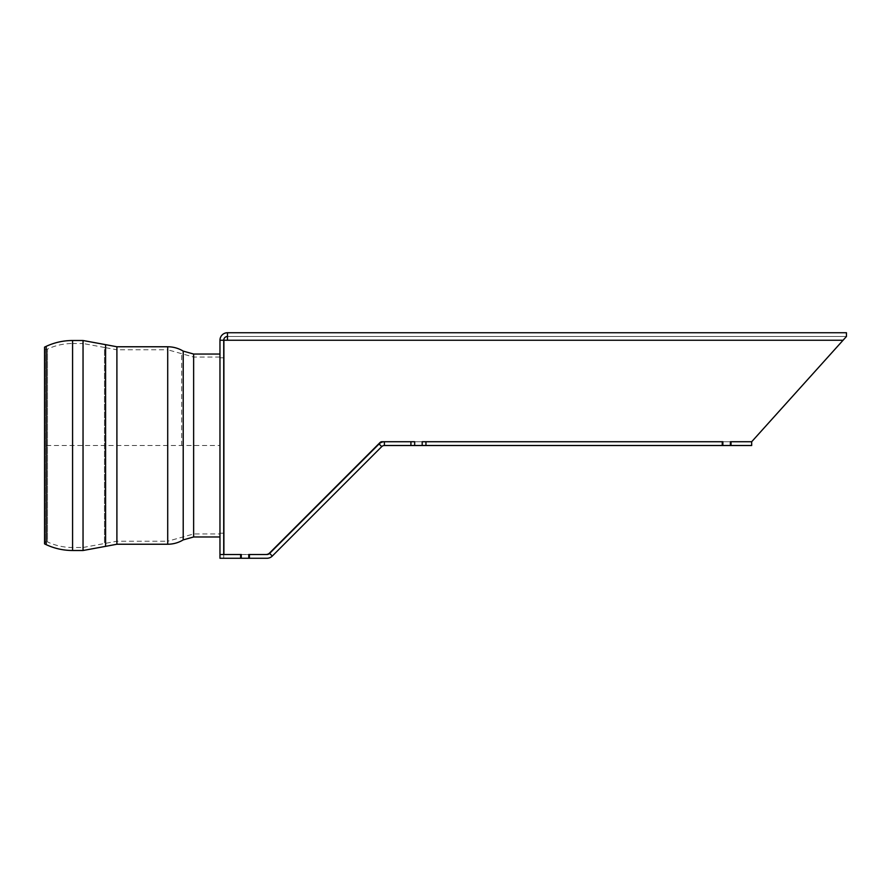 <?xml version="1.0" encoding="UTF-8"?>
<svg xmlns="http://www.w3.org/2000/svg" width="891" height="891" viewBox="0 0 891 891"><rect width="100%" height="100%" fill="white"/><g stroke="black" fill="none" stroke-linecap="round" stroke-linejoin="round"><path stroke-width="0.67" stroke-dasharray="4.46 3.34" d="M227.483 336.497L846.45 336.497L843.064 340.251L846.45 336.497L227.483 336.486A3.753 3.753 0 0 0 223.73 340.251L223.719 558.267L219.966 558.267L223.719 558.267L219.966 558.267L223.719 558.267L219.966 558.267L223.719 558.267L219.966 558.267L219.966 554.503L223.719 554.503L223.719 558.267L223.719 554.503L219.966 554.503L219.966 558.267L223.719 558.267L223.719 554.503L219.966 554.503L219.966 558.267L219.966 554.503L223.719 554.503L223.719 558.267L223.719 554.503L219.966 554.503L223.719 554.503L219.966 554.503L219.966 558.267L219.966 340.251A7.518 7.518 0 0 1 227.483 332.733L227.483 340.251L223.897 340.251L223.897 554.503L241.261 554.503L223.897 554.503L241.261 554.503L241.261 558.267L241.261 554.503L266.008 554.503A5.012 5.012 0 0 0 269.55 553.044L380.112 442.471L269.55 553.044A5.012 5.012 0 0 1 266.008 554.503L248.778 554.503L248.778 558.267L248.778 554.503L248.778 558.267L241.261 558.267L241.261 554.503M846.45 336.486L751.681 441.736L730.386 441.736L730.386 445.5L722.868 445.5L722.868 441.736L422.189 441.736L422.189 445.5L414.671 445.5L414.671 441.736L414.671 445.5L414.671 441.736L381.883 441.736A2.506 2.506 0 0 0 380.112 442.471L269.55 553.044A5.012 5.012 0 0 1 266.008 554.503L248.778 554.503M414.671 441.736L381.883 441.736A2.506 2.506 0 0 0 380.112 442.471M843.064 340.251L751.681 441.736L843.064 340.251L223.897 340.251L223.897 554.503L223.897 340.251L843.064 340.251L227.483 340.251L227.483 336.486L227.483 340.251M751.681 441.736L730.386 441.736L751.681 441.736M730.386 441.736L730.386 445.5L730.386 441.736M730.386 445.5L722.868 445.5L730.386 445.5M722.868 445.5L722.868 441.736L722.868 445.5M722.868 441.736L422.189 441.736L422.189 445.5L422.189 441.736M422.189 445.5L414.671 445.5L422.189 445.5M219.966 445.5L219.966 536.972L219.966 354.039L219.966 533.965L219.966 357.046L219.966 445.5L44.55 445.5M241.261 558.267L248.778 558.267M846.45 336.497L846.45 332.733L846.45 336.497L846.45 332.733L227.483 332.733L227.483 336.486L227.483 332.733M223.719 445.5L223.73 357.792L223.719 445.5M223.73 340.251L219.966 340.251M269.628 553.411L379.087 443.952L381.738 446.614L272.29 556.062L269.628 553.411A3.753 3.753 0 0 1 266.966 554.503L219.966 554.503L219.966 558.267L219.966 554.503L223.719 554.503L223.719 558.267L223.719 554.503L219.966 554.503L223.719 554.503M219.966 554.503L219.966 558.267L266.966 558.267A7.518 7.518 0 0 0 272.29 556.062M425.954 445.511L425.954 441.747L410.918 441.747L410.918 445.511L425.954 445.511L425.954 441.747L751.681 441.747L751.681 445.511L425.954 445.511L425.954 441.747M410.918 445.511L410.918 441.747L410.918 445.511L384.4 445.511L384.4 441.747L410.918 441.747M731.01 445.511L731.01 441.747M722.868 441.747L730.386 441.747M722.245 445.511L722.245 441.747M414.671 441.747L422.189 441.747M379.087 443.952A7.518 7.518 0 0 1 384.4 441.747M381.738 446.614A3.753 3.753 0 0 1 384.4 445.511M249.413 554.503L249.413 558.267M240.637 554.503L240.637 558.267M83.052 547.486L116.899 541.227L167.708 541.227L167.708 349.773L116.899 349.773L116.899 541.227L116.899 349.773L104.503 347.457L104.503 543.543L104.503 347.457L83.052 343.514L83.052 547.486L83.052 343.514L72.572 343.514L72.572 547.486L72.572 343.514C63.796 343.536 55.431 345.385 47.479 349.072L45.82 349.84L45.82 541.16L45.82 349.84L44.55 347.122L44.55 543.878L45.82 541.16L47.479 541.928L47.479 349.072L47.479 541.928C55.431 545.615 63.796 547.464 72.572 547.497L83.052 547.497M46.198 346.343L46.198 544.657M72.572 340.507L72.572 550.493M83.041 340.507L83.041 550.493M105.595 344.65L105.595 546.35M116.899 346.766L116.899 544.234M167.708 346.766L167.708 544.234M183.212 351.11L183.212 539.89M193.637 354.039L193.637 536.972M193.637 445.5L193.637 533.965L193.637 445.5M181.653 445.5L181.653 353.682L181.653 445.5M219.966 357.046L193.637 357.046L167.708 349.773L167.708 541.227L193.637 533.965L219.966 533.965M219.966 533.208L223.719 533.208M219.966 357.792L223.73 357.792"/><path stroke-width="1.34" d="M843.064 340.251L223.897 340.251L223.897 554.503L241.261 554.503L241.261 558.267L248.778 558.267L248.778 554.503L266.008 554.503A5.012 5.012 0 0 0 269.55 553.044L380.112 442.471A2.506 2.506 0 0 1 381.883 441.736L414.671 441.736L414.671 445.5L422.189 445.5L422.189 441.736L722.868 441.736L722.868 445.5L730.386 445.5L730.386 441.736L751.681 441.736L846.45 336.486M380.112 442.471A2.506 2.506 0 0 1 381.883 441.736L414.671 441.736M422.189 441.736L722.868 441.736M227.483 336.486A3.753 3.753 0 0 0 223.73 340.251L219.966 340.251L219.966 554.503L241.261 554.503M223.73 340.251L223.719 554.503M227.483 340.251L227.483 332.733L846.45 332.733L846.45 336.497M227.483 332.733A7.518 7.518 0 0 0 219.966 340.251M248.778 554.503L266.966 554.503A3.753 3.753 0 0 0 269.628 553.411L379.087 443.952A7.518 7.518 0 0 1 384.4 441.747L384.4 445.511L410.918 445.511L410.918 441.747L414.671 441.747M219.966 554.503L219.966 558.267L241.261 558.267M730.386 441.747L731.01 441.747L731.01 445.511L722.245 445.511L722.245 441.747L722.868 441.747M422.189 441.747L425.954 441.747L425.954 445.511L410.918 445.511M731.01 445.511L751.681 445.511L751.681 441.747L731.01 441.747M425.954 445.511L722.245 445.511M410.918 441.747L384.4 441.747M722.245 441.747L425.954 441.747M248.778 558.267L266.966 558.267A7.518 7.518 0 0 0 272.29 556.062L381.738 446.614A3.753 3.753 0 0 1 384.4 445.511M240.637 554.503L240.637 558.267M249.413 554.503L249.413 558.267M46.198 544.657L44.55 543.878L44.55 347.122L46.198 346.343L46.198 544.657C54.563 548.522 63.361 550.471 72.572 550.504L83.041 550.504L105.595 546.35L105.595 344.65L83.041 340.507L72.572 340.507C63.361 340.529 54.563 342.478 46.198 346.343M116.899 544.234L167.708 544.234L167.708 346.766L116.899 346.766L116.899 544.234L105.595 546.35M381.738 446.614L379.087 443.952M269.628 553.411L272.29 556.062M72.572 550.493L72.572 340.507M83.041 550.493L83.041 340.507M167.708 544.234C173.277 544.201 178.445 542.753 183.212 539.89L183.212 351.11L193.637 354.039L219.966 354.039M183.212 539.89L193.637 536.972L193.637 354.039M105.595 344.65L116.899 346.766M167.708 346.766C173.277 346.799 178.445 348.247 183.212 351.11M193.637 536.972L219.966 536.972"/></g></svg>
